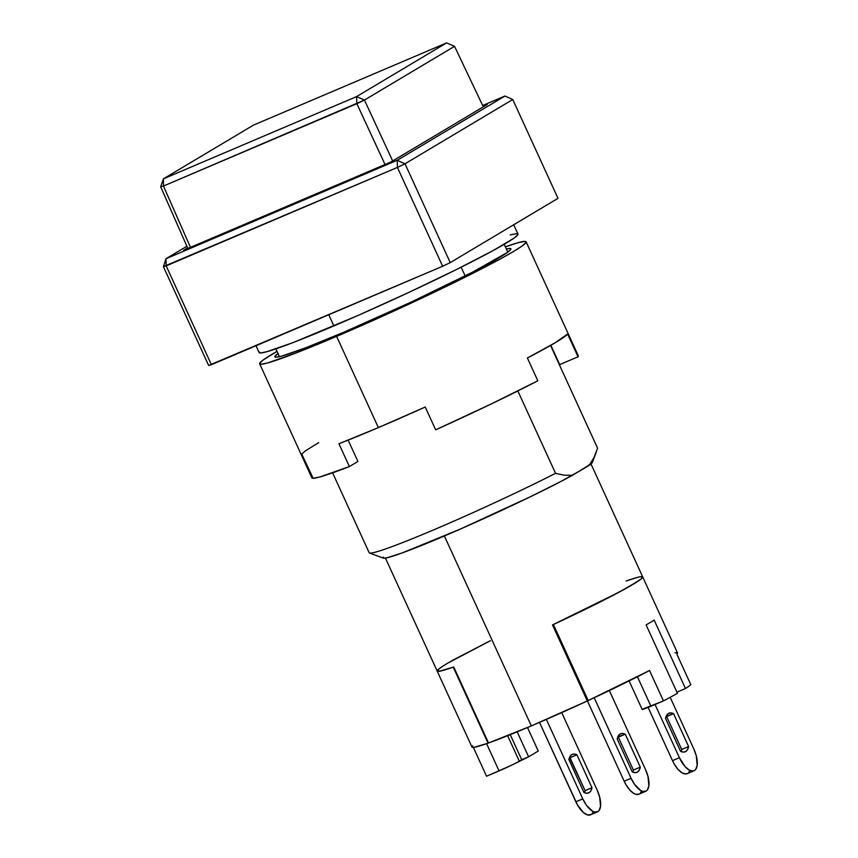 <?xml version="1.0" encoding="UTF-8"?>
<svg xmlns="http://www.w3.org/2000/svg" width="858" height="858" viewBox="0 0 858 858"><rect width="100%" height="100%" fill="white"/><g stroke="black" fill="none" stroke-linecap="round" stroke-linejoin="round"><path stroke-width="1.29" d="M504.236 244.326L507.818 252.134M550.546 345.463L597.597 448.241A125.59 6.789 -24.6 0 0 597.576 448.176L550.546 345.463L597.597 448.241L593.95 457.529L589.317 465.283A115.133 6.231 -24.6 0 0 592.395 462.419L596.321 451.93M597.543 448.123A125.59 6.789 155.4 0 1 597.597 448.241L593.95 457.529M255.995 345.731L259.116 352.563A142.342 7.701 -24.6 0 0 333.869 325.922L328.753 314.757L333.869 325.922A142.342 7.701 -24.6 0 0 517.964 234.052L513.706 224.753M489.972 640.915L452.917 660.113L442.052 666.591L437.312 670.409L437.355 671.235L439.006 671.321L453.249 667.149L488.052 743.167L474.549 747.221L472.093 747.211L472.629 745.827A113.031 6.113 -24.6 0 0 471.964 747.061A113.031 6.113 -24.6 0 0 488.052 743.167L453.249 667.149A113.031 6.113 155.4 0 1 437.162 671.042A113.031 6.113 -24.6 0 0 453.732 666.977L488.534 742.996A113.031 6.113 -24.6 0 0 531.327 725.911L444.369 535.982L531.327 725.911L488.534 742.996L453.732 666.977L442.46 670.602L437.387 671.246L438.846 668.886L446.75 663.663L490.465 640.669M390.765 162.076L183.676 250.246L187.612 247.898L183.676 250.246L390.765 162.076L487.247 104.515L390.765 162.076M483.054 106.306L487.247 104.515L483.054 106.306M163.406 266.656L166.173 265.883L165.969 258.741L163.406 266.656L165.969 258.741L397.222 160.285L397.415 167.428L405.008 163.792L397.222 160.285L504.954 96.021L482.679 105.502L504.954 96.021L512.752 99.517L504.954 96.021L397.222 160.285L165.969 258.741L186.894 246.267L165.969 258.741L166.173 265.883L211.411 364.714L208.655 365.476L163.406 266.656L397.415 167.428L397.222 160.285L405.008 163.792L450.246 262.612L442.664 266.259L397.415 167.428L405.008 163.792L512.752 99.517L557.99 198.337L512.752 99.517L405.008 163.792L450.246 262.612L557.99 198.337L450.246 262.612L442.664 266.259L211.411 364.714L166.173 265.883L397.415 167.428L442.664 266.259L208.655 365.476L163.406 266.656M642.492 576.737L641.033 579.096L637.859 581.359L619.294 592.063L552.498 624.935L587.301 700.954L531.327 725.911A113.031 6.113 -24.6 0 0 587.301 700.954L552.498 624.935A113.031 6.113 -24.6 0 0 642.717 576.941A113.031 6.113 155.4 0 1 553.389 624.517L588.191 700.536L587.097 700.493L588.191 700.536A113.031 6.113 -24.6 0 0 649.527 670.506L663.449 700.911A113.031 6.113 -24.6 0 0 677.434 693.307L646.106 624.892A113.031 6.113 -24.6 0 0 654.15 620.098L685.478 688.513A113.031 6.113 -24.6 0 0 690.787 684.609L676.865 654.193A113.031 6.113 -24.6 0 0 677.52 652.959L642.717 576.941A113.031 6.113 155.4 0 0 626.63 580.834L637.633 577.327M626.147 581.005L632.518 578.828M590.508 462.912A113.031 6.113 155.4 0 1 580.92 470.291L560.724 481.574L531.038 496.439L460.456 529.021L402.348 552.874L386.883 557.818L383.547 558.183L383.301 557.11M369.508 553.002L383.344 558.129A115.133 6.231 -24.6 0 0 459.395 529.483A115.133 6.231 -24.6 0 0 572.522 475.3L564.307 475.214L555.544 473.326A125.59 6.789 155.4 0 1 438.47 527.82A125.59 6.789 155.4 0 1 369.508 553.002A125.59 6.789 155.4 0 1 369.165 552.681M332.604 472.833L369.187 552.745A125.59 6.789 -24.6 0 0 435.649 529.021A125.59 6.789 -24.6 0 0 555.544 473.326L517.835 390.958L555.544 473.326L564.307 475.214L572.522 475.3L587.601 466.001M465.175 275.944L461.164 267.181L465.175 275.944M591.923 461.743L592.17 462.816L589.317 465.283L580.92 470.291L589.317 465.283M510.178 234.92L516.484 233.644L517.878 234.674L514.307 237.945L492.964 250.675L455.737 269.884L408.279 292.675L357.807 315.551L293.125 342.567L266.902 351.705L260.596 352.97L259.202 351.952M163.46 186.047L163.428 178.829L160.693 186.819L163.46 186.047L364.446 100.064L356.596 96.589L163.428 178.829L253.432 125.139L446.6 42.9L356.596 96.589L356.853 103.711L356.596 96.589L163.428 178.829L163.46 186.047L160.693 186.819L187.87 248.466L160.693 186.819L163.428 178.829L253.432 125.139L446.6 42.9L454.547 46.321L483.322 106.864L454.547 46.321L364.446 100.064L356.853 103.711L385.038 164.511L356.853 103.711L163.46 186.047L190.476 247.351L163.46 186.047M392.664 160.939L364.446 100.064L356.596 96.589L446.6 42.9L454.547 46.321L364.446 100.064L392.664 160.939M571.728 754.632A20.935 9.299 -113.1 0 1 572.232 754.375A20.935 9.299 -113.1 0 1 576.919 754.783L570.012 757.721A20.935 9.299 66.9 0 0 569.476 757.485L585.081 790.636L591.988 787.698L576.919 754.783L574.109 754.043L571.728 754.632L569.948 756.52L568.875 759.577L583.944 792.492L568.875 759.577A20.935 9.299 -113.1 0 1 571.728 754.632M668.371 713.491A20.935 9.299 -113.1 0 1 668.865 713.234A20.935 9.299 -113.1 0 1 673.551 713.641L666.655 716.58A20.935 9.299 66.9 0 0 666.119 716.344L673.551 713.641L688.62 746.557L681.724 749.495L666.655 716.58L681.724 749.495L688.62 746.557A20.935 9.299 -113.1 0 1 685.274 751.747A20.935 9.299 -113.1 0 1 680.587 751.351L665.518 718.436A20.935 9.299 -113.1 0 1 668.371 713.491L666.58 715.379L665.518 718.436L680.587 751.351L683.397 752.091L685.767 751.501L687.558 749.613L688.62 746.557L673.551 713.641L670.741 712.891L668.371 713.491M620.044 734.062A20.935 9.299 -113.1 0 1 620.548 733.805A20.935 9.299 -113.1 0 1 625.235 734.212L618.328 737.151A20.935 9.299 66.9 0 0 617.792 736.915L625.235 734.212L640.304 767.127L633.397 770.066L618.328 737.151L633.397 770.066L640.304 767.127A20.935 9.299 -113.1 0 1 636.947 772.329A20.935 9.299 -113.1 0 1 632.26 771.921L617.192 739.006A20.935 9.299 -113.1 0 1 620.044 734.062L618.264 735.95L617.192 739.006L632.26 771.921L635.07 772.661L637.451 772.071L639.231 770.184L640.304 767.127L625.235 734.212L622.425 733.472L620.044 734.062M538.266 751.05L528.614 756.81L510.714 765.615L486.55 776.233L473.337 747.382L486.55 776.233L499.066 770.902A16.742 0.901 -24.6 0 0 519.304 761.185L507.646 735.714L519.304 761.185L521.718 759.748L510.231 734.673L521.718 759.748L528.614 756.81L517.181 731.842L528.614 756.81L538.266 751.05L527.498 727.53L538.266 751.05M676.908 692.159L685.478 688.513L676.908 692.159M642.149 709.309L663.449 700.911L650.932 706.241L637.419 676.748L650.932 706.241A16.742 0.901 -24.6 0 1 642.138 709.373L629.107 680.92M486.604 743.682L499.066 770.902L486.604 743.682M674.935 652.799L677.391 652.809L676.865 654.193L690.787 684.609A113.031 6.113 -24.6 0 1 685.478 688.513L654.15 620.098A113.031 6.113 155.4 0 1 646.106 624.892L677.434 693.307A113.031 6.113 -24.6 0 1 663.449 700.911L649.527 670.506L588.191 700.536L553.389 624.517L600.761 601.662L626.962 587.869L640.99 579.129L642.567 577.573L642.524 576.748L640.872 576.662M645.699 791.301A18.844 8.365 -113.1 0 0 645.559 769.658L609.341 690.551L645.559 769.658L648.005 776.533L648.852 785.799L647.415 789.907L646.149 791.076L642.781 791.43L640.808 790.593L634.63 784.502L631.08 778.292L594.197 697.736L631.08 778.292L624.184 781.23L587.226 700.493L624.184 781.23A18.844 8.365 66.9 0 0 638.802 794.24L645.699 791.301A18.844 8.365 -113.1 0 1 631.08 778.292L624.184 781.23L625.847 784.48L629.751 790.004L633.912 793.532L635.885 794.369L639.253 794.015M632.796 772.157A20.935 9.299 66.9 0 0 633.397 770.066M694.025 770.731A18.844 8.365 -113.1 0 0 693.875 749.077L670.184 697.329L693.875 749.077L696.321 755.952L697.168 765.218L695.731 769.336L694.476 770.505L692.91 771.02L689.135 770.023L684.974 766.494L679.407 757.711L655.04 704.493L679.407 757.711L672.5 760.649L648.122 707.41L672.5 760.649A18.844 8.365 66.9 0 0 687.119 773.669L694.025 770.731A18.844 8.365 -113.1 0 1 679.407 757.711L672.5 760.649L674.163 763.91L678.067 769.433L682.228 772.961L686.003 773.959L687.569 773.444M681.123 751.587A20.935 9.299 66.9 0 0 681.724 749.495M640.508 792.846L641.419 791.065M688.835 772.275L689.746 770.484M590.926 814.585L587.558 814.939L583.515 812.633L577.531 805.051L539.51 722.393L575.857 801.801L582.764 798.862L546.385 719.412L582.764 798.862L586.314 805.072L592.492 811.164L594.465 812L597.833 811.647L599.088 810.478L600.536 806.37L599.678 797.103L597.232 790.229L561.711 712.623L597.232 790.229A18.844 8.365 -113.1 0 1 597.383 811.872A18.844 8.365 -113.1 0 1 582.764 798.862L575.857 801.801A18.844 8.365 66.9 0 0 590.476 814.821L597.383 811.872M592.192 813.416L593.103 811.636M583.944 792.492L586.754 793.232L589.135 792.642L590.915 790.754L591.988 787.698A20.935 9.299 -113.1 0 1 588.631 792.899A20.935 9.299 -113.1 0 1 583.944 792.492M584.48 792.728A20.935 9.299 66.9 0 0 585.081 790.636L570.012 757.721L576.919 754.783L591.988 787.698L585.081 790.636M277.96 353.485A129.783 7.014 155.4 0 0 274.892 356.842A129.783 7.014 155.4 0 0 343.039 332.55L410.885 302.231L472.661 272.104L507.561 252.338L510.821 249.346L509.555 248.412L506.349 248.927A129.783 7.014 155.4 0 1 510.896 248.788A129.783 7.014 155.4 0 1 343.039 332.55L305.888 347.715L281.982 356.049L276.233 357.207L274.968 356.274L278.228 353.292M318.758 442.61L305.641 450.707L301.726 454.064L313.116 478.26L319.884 476.951L349.388 466.57L338.942 443.768A146.525 7.926 -24.6 0 0 378.378 427.606L336.604 336.39A146.525 7.926 155.4 0 1 259.663 363.813A146.525 7.926 155.4 0 1 276.995 351.383L263.427 359.802L259.749 363.181L261.186 364.232L267.675 362.923L294.669 353.517L336.604 336.39L378.378 427.606L338.942 443.768L349.388 466.57L357.925 461.475L348.144 440.133L357.925 461.475L349.388 466.57A146.525 7.926 -24.6 0 1 311.872 477.842L259.663 363.813M526.115 241.817A146.525 7.926 155.4 0 1 336.604 336.39L387.119 314.146L438.513 290.186L500.386 258.923L513.695 251.383L522.35 245.817L526.04 242.449L524.603 241.398L518.114 242.707L505.383 246.814A146.525 7.926 155.4 0 1 526.115 241.817L578.324 355.845A146.525 7.926 -24.6 0 1 578.035 356.81L567.588 334.009L555.458 342.599L527.391 357.99A146.525 7.926 -24.6 0 0 567.588 334.009L578.035 356.81L559.706 364.618L550.857 345.291L559.706 364.618L578.035 356.81L578.303 355.802M537.827 380.791L527.391 357.99L537.827 380.791L490.722 404.215L435.671 429.837A146.525 7.926 -24.6 0 0 537.827 380.791M425.225 407.024L435.671 429.837L425.225 407.024L378.378 427.606A146.525 7.926 -24.6 0 0 425.225 407.024M471.964 747.061L385.446 558.097M591.001 463.985L642.717 576.941M279.429 356.703L275.858 348.884"/></g></svg>
